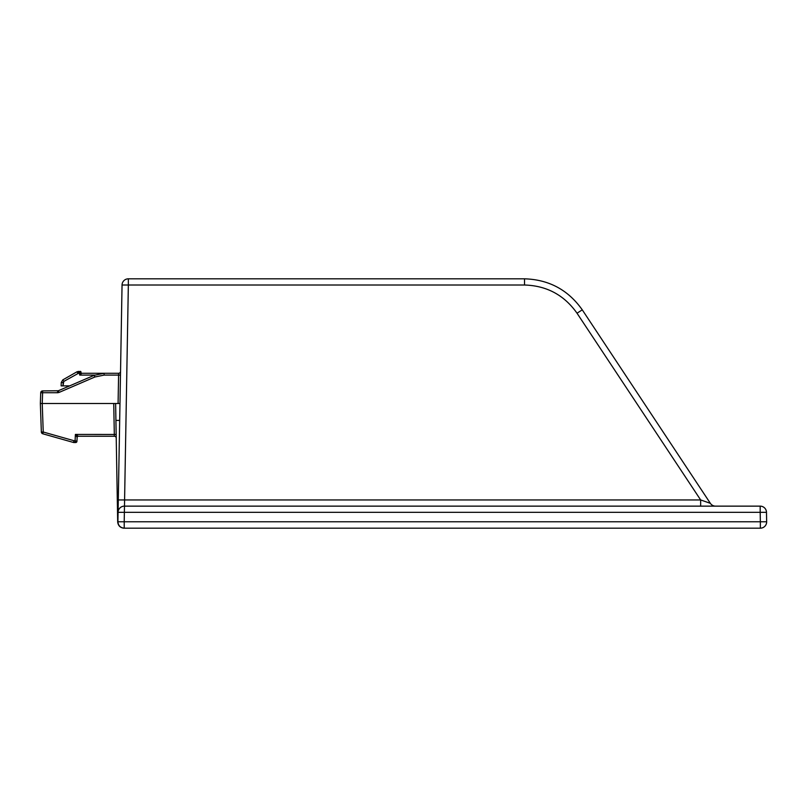 <?xml version="1.0" encoding="UTF-8"?>
<svg xmlns="http://www.w3.org/2000/svg" width="807" height="807" viewBox="0 0 807 807"><rect width="100%" height="100%" fill="white"/><g stroke="black" fill="none" stroke-linecap="round" stroke-linejoin="round"><path stroke-width="1.21" d="M117.913 521.877A6.295 6.295 0 0 0 124.207 528.182L124.207 521.766L760.355 521.766L760.184 512.324L124.369 512.324L124.207 521.766L117.913 521.766A6.295 6.295 0 0 0 124.207 528.182C120.364 527.758 118.266 525.629 117.913 521.766L118.074 512.324A6.295 6.295 0 0 1 124.369 506.14L760.184 506.14A6.295 6.295 0 0 1 766.489 512.324L766.65 521.766A6.295 6.295 0 0 1 760.355 528.182L123.985 528.182C120.243 527.798 118.145 525.73 117.691 521.988L115.623 403.5L115.915 420.417L119.678 420.417M120.536 371.422L120.475 375.063L118.589 375.094L118.649 373.278A1.886 1.886 0 0 0 120.536 371.422L120.536 371.422M118.296 499.947L124.591 499.947L124.369 512.324L118.074 512.324L122.049 285.012L128.343 285.012L124.591 499.947L700.647 499.947L710.261 503.296M116.228 438.1A1.886 1.886 0 0 0 114.342 436.244L78.4 436.244L114.342 436.244L113.737 403.5L119.91 403.5M128.343 278.818L524.52 278.818C548.931 279.565 568.178 289.905 582.271 309.848L710.352 503.316L700.647 499.947L577.025 313.217C564.214 295.09 546.712 285.678 524.52 285.012L128.343 285.012L128.343 278.818A6.295 6.295 0 0 0 122.049 285.012A6.295 6.295 0 0 1 128.343 278.818M577.025 313.217L582.271 309.848C568.178 289.905 548.931 279.565 524.52 278.818L524.52 285.012M715.607 506.14A6.295 6.295 0 0 1 710.352 503.316M700.647 506.14L700.647 499.947M114.342 436.244L78.4 436.244A1.261 1.261 -90 0 0 77.139 437.434L76.937 441.348A1.261 1.261 90 0 1 75.676 442.539L73.982 442.539A1.886 1.886 0 0 1 73.467 442.468L51.345 436.204M42.721 433.762L43.235 432.017L73.982 440.713L73.467 442.468L42.721 433.762A1.886 1.886 0 0 1 41.349 432.017L40.35 403.5L40.723 392.727A1.886 1.886 0 0 1 42.61 390.911L58.336 390.749L94.137 375.326L58.336 390.749L69.674 385.867L61.13 385.867L61.251 382.488L62.835 379.855L76.988 371.795L80.347 371.381A0.625 0.625 0 0 1 80.972 371.886L79.732 375.094L79.328 373.207L80.347 371.381A0.625 0.625 0 0 1 80.972 371.886L63.773 381.439L63.017 385.867L63.138 382.488L61.251 382.488L62.835 379.855L61.251 382.488L61.13 385.867M77.139 437.434L75.404 434.418L78.4 436.244A1.261 1.261 0 0 0 77.139 437.434L76.937 441.348A1.261 1.261 0 0 1 75.676 442.539L75.081 440.713L75.676 442.539L75.081 440.713L75.676 442.539L75.081 440.713L76.937 441.348L77.139 437.434L76.937 441.348M113.737 403.5L40.35 403.5L40.723 392.727L42.61 392.727L42.236 403.5L43.235 432.017L41.349 432.017M118.084 403.5L118.589 375.094L104.103 375.094L94.883 377L59.082 392.424L58.336 390.749M104.103 375.094L104.103 373.278L81.769 373.278L104.103 373.278L94.137 375.326L104.103 373.278L118.649 373.278M73.982 442.539L73.982 440.713L75.081 440.713L75.676 442.539M81.769 373.278A0.625 0.625 90 0 1 81.154 372.773A0.625 0.625 0 0 0 81.769 373.278L79.732 375.094L94.701 375.094M61.251 382.488L62.835 379.855L76.988 371.795L77.926 373.379M78.551 373.207L78.551 371.381L76.988 371.795M62.835 379.855L63.773 381.439M116.168 434.448L75.404 434.418L75.081 440.713M766.65 521.766L760.355 521.766L760.355 528.182M766.489 512.324L760.184 512.324L760.184 506.14A6.295 6.295 0 0 1 766.489 512.324M57.983 392.706L42.61 392.727L42.61 390.911M57.59 390.911L57.59 392.727L59.082 392.424M94.883 377L94.137 375.326M63.017 385.867L63.138 382.488M80.962 371.886A0.625 0.625 -90 0 0 80.347 371.381"/></g></svg>
